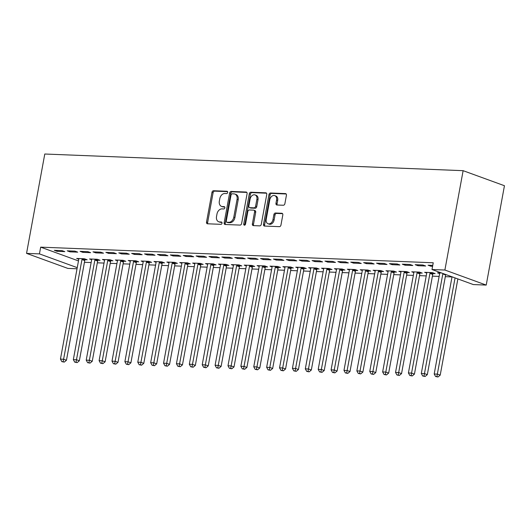 <?xml version="1.0" encoding="UTF-8"?>
<svg xmlns="http://www.w3.org/2000/svg" width="531" height="531" viewBox="0 0 531 531"><rect width="100%" height="100%" fill="white"/><g stroke="black" fill="none" stroke-linecap="round" stroke-linejoin="round"><path stroke-width="0.8" d="M227.66 192.461A1.188 0.87 -70 0 0 226.983 191.266L213.542 190.735A1.699 1.241 -70 0 0 211.975 192.335L206.513 222.091A1.699 1.241 -70 0 0 207.196 223.737A1.699 1.241 -70 0 0 207.475 223.79L220.916 224.328A1.188 0.87 -70 0 0 221.341 222.011L219.602 221.945A5.443 3.963 -70 0 1 218.712 221.772A5.443 3.963 -70 0 1 216.522 216.495L216.98 214.013A5.443 3.963 -70 0 1 221.998 208.889L223.737 208.955A1.188 0.87 -70 0 0 224.162 206.639L222.423 206.572A5.443 3.963 -70 0 1 221.533 206.4A5.443 3.963 -70 0 1 219.343 201.123L219.801 198.64A5.443 3.963 -70 0 1 224.819 193.516L226.558 193.583A1.188 0.87 -70 0 0 227.66 192.461M283.322 205.251A1.699 1.241 -70 0 0 284.888 203.645L286.421 195.302A1.699 1.241 -70 0 0 285.738 193.649A1.699 1.241 -70 0 0 285.459 193.596L270.531 193.005A1.699 1.241 -70 0 0 268.965 194.605L263.502 224.361A1.699 1.241 -70 0 0 264.186 226.007A1.699 1.241 -70 0 0 264.465 226.06L279.392 226.657A1.699 1.241 -70 0 0 280.959 225.051L282.811 214.969A1.699 1.241 -70 0 0 282.127 213.323A1.699 1.241 -70 0 0 281.848 213.27L275.463 213.011A1.699 1.241 -70 0 0 273.896 214.617L272.974 219.615A4.553 3.312 -70 0 1 268.036 223.757A4.553 3.312 -70 0 1 266.21 219.343L269.801 199.756A4.553 3.312 -70 0 1 274.746 195.62A4.553 3.312 -70 0 1 276.571 200.028L275.974 203.293A1.699 1.241 -70 0 0 276.651 204.939A1.699 1.241 -70 0 0 276.93 204.999L283.322 205.251M432.002 269.516L444.892 270.027L486.217 285.081L473.327 284.57L432.002 269.516L433.236 262.779L40.675 247.147L39.44 253.884L77.234 267.651M444.892 270.027L463.125 170.677L44.783 154.017L26.55 253.373L39.44 253.884M247.081 193.735A1.699 1.241 -70 0 0 246.397 192.083A1.699 1.241 -70 0 0 246.118 192.03L231.191 191.439A1.699 1.241 -70 0 0 229.624 193.038L224.162 222.794A1.699 1.241 -70 0 0 224.845 224.44A1.699 1.241 -70 0 0 225.124 224.494L240.052 225.091A1.699 1.241 -70 0 0 241.618 223.485L247.081 193.735M250.864 192.222L265.792 192.813A1.699 1.241 -70 0 1 266.071 192.866A1.699 1.241 -70 0 1 266.748 194.519L261.292 224.268A1.699 1.241 -70 0 1 259.719 225.874L253.333 225.615A1.699 1.241 -70 0 1 253.055 225.562A1.699 1.241 -70 0 1 252.371 223.916L254.588 211.849A1.699 1.241 -70 0 0 253.904 210.203A1.699 1.241 -70 0 0 253.626 210.143L249.384 209.977A1.699 1.241 -70 0 0 247.818 211.577L245.514 224.142A1.188 0.87 -70 0 1 243.742 224.069L249.291 193.822A1.699 1.241 -70 0 1 250.864 192.222L251.979 192.627L266.509 193.204M486.217 285.081L504.45 185.724L463.125 170.677M415.176 264.69L417.963 265.706L425.696 266.011L422.908 264.996L415.176 264.69M441.52 272.98L437.511 272.821L439.635 273.598M389.396 263.661L392.19 264.677L399.923 264.989L397.128 263.967L389.396 263.661M420.174 273.04L422.258 273.12L419.47 272.104L411.737 271.799L413.855 272.569M363.622 262.633L366.417 263.655L374.149 263.96L371.355 262.945L363.622 262.633M394.4 272.011L396.484 272.098L393.69 271.075L385.957 270.77L388.081 271.54M337.849 261.61L340.637 262.626L348.369 262.931L345.581 261.916L337.849 261.61M368.62 270.983L370.711 271.069L367.917 270.053L360.184 269.741L362.308 270.518M312.069 260.582L314.863 261.597L322.596 261.909L319.801 260.887L312.069 260.582M342.847 269.96L344.931 270.04L342.143 269.025L334.411 268.719L336.528 269.489M286.295 259.553L289.09 260.575L296.822 260.88L294.028 259.865L286.295 259.553M317.073 268.932L319.158 269.018L316.363 268.002L308.63 267.69L310.754 268.467M260.522 258.531L263.31 259.546L271.042 259.851L268.255 258.836L260.522 258.531M291.293 267.909L293.384 267.989L290.59 266.974L282.857 266.662L284.981 267.438M234.742 257.502L237.536 258.517L245.269 258.829L242.475 257.814L234.742 257.502M265.52 266.881L267.604 266.96L264.816 265.945L257.084 265.639L259.201 266.409M208.968 256.473L211.763 257.495L219.495 257.8L216.701 256.785L208.968 256.473M239.746 265.852L241.831 265.938L239.036 264.923L231.304 264.611L233.428 265.387M183.195 255.451L185.983 256.466L193.715 256.772L190.928 255.756L183.195 255.451M213.966 264.83L216.057 264.909L213.263 263.894L205.53 263.588L207.654 264.358M157.415 254.422L160.209 255.438L167.942 255.75L165.148 254.734L157.415 254.422M188.193 263.801L190.277 263.88L187.489 262.865L179.757 262.56L181.874 263.33M131.642 253.4L134.436 254.415L142.169 254.721L139.374 253.705L131.642 253.4M162.42 262.772L164.504 262.858L161.709 261.843L153.977 261.531L156.101 262.307M105.861 252.371L108.656 253.387L116.389 253.692L113.601 252.676L105.861 252.371M136.64 261.75L138.73 261.829L135.936 260.814L128.203 260.509L130.321 261.279M80.088 251.342L82.882 252.358L90.615 252.67L87.821 251.654L80.088 251.342M110.866 260.721L112.95 260.807L110.156 259.785L102.423 259.48L104.547 260.25M54.315 250.32L57.102 251.336L64.835 251.641L62.047 250.625L54.315 250.32M85.093 259.692L87.177 259.778L84.383 258.763L76.65 258.451L78.774 259.228M40.675 247.147L78.469 260.913M84.442 262.294L91.153 262.56M97.332 262.812L104.036 263.077M110.216 263.323L116.926 263.588M123.106 263.834L129.816 264.099M135.996 264.352L142.7 264.617M148.879 264.863L155.59 265.128M161.769 265.374L168.48 265.639M174.659 265.885L181.363 266.157M187.543 266.403L194.253 266.668M200.433 266.914L207.143 267.179M213.323 267.425L220.026 267.697M226.206 267.943L232.917 268.208M239.096 268.454L245.807 268.719M251.986 268.965L258.69 269.237M264.869 269.482L271.58 269.748M277.759 269.994L284.47 270.259M290.649 270.505L297.353 270.777M303.533 271.022L310.243 271.288M316.423 271.533L323.133 271.799M329.313 272.045L336.023 272.317M342.196 272.562L348.907 272.828M355.086 273.073L361.797 273.339M367.976 273.584L374.687 273.857M380.86 274.102L387.57 274.368M393.75 274.613L400.46 274.879M406.64 275.124L413.35 275.397M419.53 275.642L426.234 275.908M432.413 276.153L439.124 276.419M445.303 276.664L452.014 276.936M97.976 260.21L100.06 260.29L97.273 259.274L89.54 258.969L91.657 259.739M67.198 250.831L69.992 251.847L77.725 252.159L74.931 251.136L67.198 250.831M123.756 261.232L125.84 261.318L123.046 260.303L115.313 259.991L117.437 260.767M92.978 251.86L95.766 252.875L103.499 253.181L100.711 252.165L92.978 251.86M149.53 262.261L151.614 262.347L148.826 261.325L141.093 261.02L143.211 261.79M118.752 252.882L121.546 253.898L129.279 254.21L126.484 253.194L118.752 252.882M175.303 263.29L177.394 263.369L174.599 262.354L166.867 262.048L168.991 262.818M144.532 253.911L147.319 254.926L155.052 255.232L152.264 254.216L144.532 253.911M201.083 264.312L203.167 264.398L200.373 263.383L192.64 263.071L194.764 263.847M170.305 254.94L173.099 255.955L180.832 256.261L178.038 255.245L170.305 254.94M226.856 265.341L228.941 265.42L226.153 264.405L218.42 264.099L220.538 264.869M196.078 255.962L198.873 256.977L206.605 257.289L203.811 256.274L196.078 255.962M252.63 266.37L254.721 266.449L251.926 265.434L244.194 265.122L246.318 265.898M221.858 256.991L224.646 258.006L232.379 258.312L229.591 257.296L221.858 256.991M278.41 267.392L280.494 267.478L277.7 266.462L269.967 266.15L272.091 266.927M247.632 258.013L250.426 259.035L258.159 259.34L255.365 258.325L247.632 258.013M304.183 268.42L306.268 268.5L303.48 267.485L295.747 267.179L297.864 267.949M273.405 259.042L276.2 260.057L283.932 260.369L281.138 259.347L273.405 259.042M329.957 269.449L332.048 269.529L329.253 268.513L321.52 268.201L323.644 268.978M299.185 260.071L301.973 261.086L309.706 261.391L306.918 260.376L299.185 260.071M355.737 270.471L357.821 270.558L355.027 269.536L347.294 269.23L349.418 270M324.959 261.093L327.753 262.115L335.486 262.42L332.691 261.405L324.959 261.093M381.51 271.5L383.594 271.58L380.807 270.564L373.074 270.259L375.191 271.029M350.732 262.122L353.527 263.137L361.259 263.449L358.465 262.427L350.732 262.122M407.284 272.522L409.374 272.609L406.58 271.593L398.847 271.281L400.971 272.058M376.512 263.15L379.3 264.166L387.033 264.471L384.245 263.456L376.512 263.15M433.064 273.551L435.148 273.638L432.353 272.615L424.621 272.31L426.745 273.08M402.286 264.172L405.08 265.195L412.813 265.5L410.018 264.484L402.286 264.172M432.758 265.387L428.059 265.201L430.853 266.217L432.592 266.29M77.028 268.786L67.875 268.42L26.55 253.373M57.102 251.336L57.268 250.433M69.992 251.847L70.158 250.951M82.882 252.358L83.048 251.462M95.766 252.875L95.932 251.973M108.656 253.387L108.822 252.49M121.546 253.898L121.712 253.002M134.436 254.415L134.595 253.513M147.319 254.926L147.485 254.03M160.209 255.438L160.375 254.541M173.099 255.955L173.259 255.053M185.983 256.466L186.149 255.57M198.873 256.977L199.039 256.081M211.763 257.495L211.922 256.592M224.646 258.006L224.812 257.11M237.536 258.517L237.702 257.621M250.426 259.035L250.586 258.132M263.31 259.546L263.476 258.65M276.2 260.057L276.366 259.161M289.09 260.575L289.256 259.672M301.973 261.086L302.139 260.183M314.863 261.597L315.029 260.701M327.753 262.115L327.919 261.212M340.637 262.626L340.802 261.723M353.527 263.137L353.692 262.241M366.417 263.655L366.582 262.752M379.3 264.166L379.466 263.263M392.19 264.677L392.356 263.781M405.08 265.195L405.246 264.292M417.963 265.706L418.129 264.803M430.853 266.217L431.019 265.321M221.533 206.4L222.648 206.805A5.443 3.963 -70 0 0 223.538 206.977L222.423 206.572M224.739 207.024L223.538 206.977M218.712 221.772L219.827 222.177A5.443 3.963 -70 0 0 220.717 222.35L219.602 221.945M221.918 222.396L220.717 222.35M227.56 191.651L214.657 191.14A1.699 1.241 -70 0 0 213.09 192.74L207.634 222.496A1.699 1.241 -70 0 0 207.873 223.81M246.842 192.421L232.306 191.844A1.699 1.241 -70 0 0 230.739 193.443L225.277 223.199A1.699 1.241 -70 0 0 225.516 224.513M232.16 193.808A1.188 0.87 -70 0 0 231.058 194.93L226.266 221.042A1.188 0.87 -70 0 0 226.936 222.237L228.775 222.31A5.443 3.963 -70 0 0 233.793 217.179L237.072 199.331A5.443 3.963 -70 0 0 234.881 194.054A5.443 3.963 -70 0 0 233.992 193.881L232.16 193.808M227.686 222.509A1.188 0.87 -70 0 0 228.058 222.642L226.936 222.237M234.881 194.054L236.003 194.459A5.443 3.963 -70 0 1 238.187 199.736L234.908 217.591A5.443 3.963 -70 0 1 229.89 222.715L228.058 222.642M253.904 210.203L255.019 210.608A1.699 1.241 -70 0 1 255.703 212.254L253.486 224.321A1.699 1.241 -70 0 0 253.725 225.635M251.979 192.627A1.699 1.241 -70 0 0 250.413 194.227L244.857 224.48A1.188 0.87 -70 0 0 244.891 225.124M256.885 199.331A4.553 3.312 -70 0 0 255.059 194.917A4.553 3.312 -70 0 0 250.114 199.059L248.847 205.962A1.699 1.241 -70 0 0 249.53 207.608A1.699 1.241 -70 0 0 249.809 207.661L254.05 207.833A1.699 1.241 -70 0 0 255.617 206.227L256.885 199.331L258 199.736A4.553 3.312 -70 0 0 256.174 195.322L255.059 194.917M249.53 207.608L250.652 208.013A1.699 1.241 -70 0 0 250.931 208.072L249.809 207.661M258 199.736L256.732 206.639A1.699 1.241 -70 0 1 255.165 208.238L250.931 208.072M274.746 195.62L275.861 196.025A4.553 3.312 -70 0 1 277.686 200.433L277.089 203.698A1.699 1.241 -70 0 0 277.328 205.012M268.036 223.757L269.151 224.162A4.553 3.312 -70 0 0 274.096 220.02L272.974 219.615M282.572 213.661L276.578 213.422A1.699 1.241 -70 0 0 275.012 215.022L274.096 220.02M286.182 193.988L271.653 193.41A1.699 1.241 -70 0 0 270.08 195.01L264.624 224.766A1.699 1.241 -70 0 0 264.863 226.08M78.734 258.537L78.767 258.783A1.732 1.261 110 0 1 78.747 259.42L60.448 359.109L63.674 359.241L66.461 360.257L84.761 260.562A1.732 1.261 110 0 1 84.967 259.938L85.372 259.121M63.143 361.697L61.848 361.644L64.258 362.102L63.143 361.697L81.966 259.546A1.732 1.261 110 0 1 82.179 258.922L82.298 258.677M61.848 361.644L60.448 359.109M66.461 360.257L64.258 362.102M91.624 259.048L91.657 259.301A1.732 1.261 110 0 1 91.631 259.931L73.338 359.626L76.557 359.752L79.351 360.768L97.644 261.079A1.732 1.261 110 0 1 97.857 260.449L98.262 259.632M76.026 362.208L74.738 362.155L77.148 362.613L76.026 362.208L94.857 260.057A1.732 1.261 110 0 1 95.062 259.433L95.188 259.188M74.738 362.155L73.338 359.626M79.351 360.768L77.148 362.613M104.514 259.559L104.541 259.812A1.732 1.261 110 0 1 104.521 260.442L86.221 360.137L89.447 360.264L92.241 361.279L110.534 261.591A1.732 1.261 110 0 1 110.747 260.967L111.152 260.15M88.916 362.719L87.628 362.666L90.031 363.124L88.916 362.719L107.74 260.575A1.732 1.261 110 0 1 107.952 259.951L108.072 259.705M87.628 362.666L86.221 360.137M92.241 361.279L90.031 363.124M117.397 260.077L117.431 260.323A1.732 1.261 110 0 1 117.411 260.96L99.111 360.649L102.337 360.781L105.125 361.797L123.424 262.102A1.732 1.261 110 0 1 123.63 261.478L124.035 260.661M101.806 363.237L100.512 363.184L102.921 363.642L101.806 363.237L120.63 261.086A1.732 1.261 110 0 1 120.842 260.462L120.962 260.217M100.512 363.184L99.111 360.649M105.125 361.797L102.921 363.642M130.287 260.588L130.321 260.84A1.732 1.261 110 0 1 130.294 261.471L112.001 361.166L115.22 361.292L118.015 362.308L136.314 262.619A1.732 1.261 110 0 1 136.52 261.989L136.925 261.172M114.689 363.748L113.402 363.695L115.811 364.153L114.689 363.748L133.52 261.597A1.732 1.261 110 0 1 133.726 260.973L133.852 260.728M113.402 363.695L112.001 361.166M118.015 362.308L115.811 364.153M143.178 261.099L143.204 261.352A1.732 1.261 110 0 1 143.184 261.982L124.891 361.677L128.11 361.803L130.905 362.819L149.198 263.13A1.732 1.261 110 0 1 149.41 262.506L149.815 261.69M127.579 364.259L126.292 364.206L128.694 364.664L127.579 364.259L146.41 262.115A1.732 1.261 110 0 1 146.616 261.491L146.735 261.245M126.292 364.206L124.891 361.677M130.905 362.819L128.694 364.664M156.061 261.617L156.094 261.863A1.732 1.261 110 0 1 156.074 262.5L137.775 362.188L141 362.321L143.788 363.337L162.088 263.641A1.732 1.261 110 0 1 162.294 263.018L162.705 262.201M140.469 364.77L139.175 364.724L141.585 365.182L140.469 364.77L159.293 262.626A1.732 1.261 110 0 1 159.506 262.002L159.625 261.756M139.175 364.724L137.775 362.188M143.788 363.337L141.585 365.182M168.951 262.128L168.984 262.38A1.732 1.261 110 0 1 168.958 263.011L150.665 362.706L153.884 362.832L156.678 363.848L174.978 264.159A1.732 1.261 110 0 1 175.184 263.529L175.588 262.712M153.353 365.288L152.065 365.235L154.475 365.693L153.353 365.288L172.183 263.137A1.732 1.261 110 0 1 172.389 262.513L172.515 262.268M152.065 365.235L150.665 362.706M156.678 363.848L154.475 365.693M181.841 262.639L181.867 262.891A1.732 1.261 110 0 1 181.848 263.522L163.555 363.217L166.774 363.343L169.568 364.359L187.861 264.67A1.732 1.261 110 0 1 188.074 264.046L188.478 263.23M166.243 365.799L164.955 365.746L167.358 366.204L166.243 365.799L185.073 263.655A1.732 1.261 110 0 1 185.279 263.031L185.399 262.785M164.955 365.746L163.555 363.217M169.568 364.359L167.358 366.204M194.731 263.157L194.758 263.403A1.732 1.261 110 0 1 194.738 264.04L176.438 363.728L179.664 363.854L182.452 364.877L200.751 265.181A1.732 1.261 110 0 1 200.957 264.557L201.368 263.741M179.133 366.31L177.845 366.264L180.248 366.722L179.133 366.31L197.957 264.166A1.732 1.261 110 0 1 198.169 263.542L198.289 263.296M177.845 366.264L176.438 363.728M182.452 364.877L180.248 366.722M207.614 263.668L207.648 263.92A1.732 1.261 110 0 1 207.621 264.551L189.328 364.239L192.547 364.372L195.342 365.388L213.641 265.699A1.732 1.261 110 0 1 213.847 265.069L214.252 264.252M192.016 366.828L190.729 366.775L193.138 367.233L192.016 366.828L210.847 264.677A1.732 1.261 110 0 1 211.053 264.053L211.179 263.807M190.729 366.775L189.328 364.239M195.342 365.388L193.138 367.233M220.504 264.179L220.538 264.431A1.732 1.261 110 0 1 220.511 265.062L202.218 364.757L205.437 364.883L208.232 365.899L226.525 266.21A1.732 1.261 110 0 1 226.737 265.586L227.142 264.77M204.906 367.339L203.619 367.286L206.021 367.744L204.906 367.339L223.737 265.195A1.732 1.261 110 0 1 223.943 264.564L224.062 264.325M203.619 367.286L202.218 364.757M208.232 365.899L206.021 367.744M233.394 264.697L233.421 264.942A1.732 1.261 110 0 1 233.401 265.58L215.101 365.268L218.327 365.394L221.115 366.417L239.415 266.721A1.732 1.261 110 0 1 239.62 266.097L240.032 265.281M217.796 367.85L216.509 367.804L218.911 368.262L217.796 367.85L236.62 265.706A1.732 1.261 110 0 1 236.833 265.082L236.952 264.836M216.509 367.804L215.101 365.268M221.115 366.417L218.911 368.262M246.278 265.208L246.311 265.46A1.732 1.261 110 0 1 246.291 266.091L227.991 365.779L231.211 365.912L234.005 366.928L252.305 267.232A1.732 1.261 110 0 1 252.51 266.608L252.915 265.792M230.68 368.368L229.392 368.315L231.801 368.773L230.68 368.368L249.51 266.217A1.732 1.261 110 0 1 249.716 265.593L249.842 265.347M229.392 368.315L227.991 365.779M234.005 366.928L231.801 368.773M259.168 265.719L259.201 265.971A1.732 1.261 110 0 1 259.174 266.602L240.882 366.297L244.101 366.423L246.895 367.439L265.188 267.75A1.732 1.261 110 0 1 265.4 267.126L265.805 266.31M243.57 368.879L242.282 368.826L244.685 369.284L243.57 368.879L262.4 266.735A1.732 1.261 110 0 1 262.606 266.104L262.726 265.865M242.282 368.826L240.882 366.297M246.895 367.439L244.685 369.284M272.058 266.237L272.084 266.482A1.732 1.261 110 0 1 272.064 267.12L253.765 366.808L256.991 366.934L259.778 367.956L278.078 268.261A1.732 1.261 110 0 1 278.284 267.637L278.695 266.821M256.46 369.39L255.172 369.344L257.575 369.802L256.46 369.39L275.284 267.246A1.732 1.261 110 0 1 275.496 266.622L275.616 266.376M255.172 369.344L253.765 366.808M259.778 367.956L257.575 369.802M284.941 266.748L284.974 267A1.732 1.261 110 0 1 284.955 267.631L266.655 367.319L269.874 367.452L272.668 368.468L290.968 268.772A1.732 1.261 110 0 1 291.174 268.148L291.579 267.332M269.343 369.908L268.055 369.855L270.465 370.313L269.343 369.908L288.174 267.757A1.732 1.261 110 0 1 288.379 267.133L288.506 266.887M268.055 369.855L266.655 367.319M272.668 368.468L270.465 370.313M297.831 267.259L297.864 267.511A1.732 1.261 110 0 1 297.838 268.142L279.545 367.837L282.764 367.963L285.559 368.979L303.851 269.29A1.732 1.261 110 0 1 304.064 268.666L304.469 267.85M282.233 370.419L280.945 370.366L283.348 370.824L282.233 370.419L301.064 268.274A1.732 1.261 110 0 1 301.269 267.644L301.389 267.405M280.945 370.366L279.545 367.837M285.559 368.979L283.348 370.824M310.721 267.777L310.748 268.022A1.732 1.261 110 0 1 310.728 268.659L292.428 368.348L295.654 368.474L298.442 369.496L316.741 269.801A1.732 1.261 110 0 1 316.947 269.177L317.359 268.361M295.123 370.93L293.835 370.884L296.238 371.342L295.123 370.93L313.947 268.786A1.732 1.261 110 0 1 314.16 268.162L314.279 267.916M293.835 370.884L292.428 368.348M298.442 369.496L296.238 371.342M323.605 268.288L323.638 268.54A1.732 1.261 110 0 1 323.618 269.171L305.318 368.859L308.538 368.992L311.332 370.007L329.632 270.312A1.732 1.261 110 0 1 329.837 269.688L330.242 268.872M308.007 371.448L306.719 371.395L309.128 371.853L308.007 371.448L326.837 269.297A1.732 1.261 110 0 1 327.043 268.673L327.169 268.427M306.719 371.395L305.318 368.859M311.332 370.007L309.128 371.853M336.495 268.799L336.528 269.051A1.732 1.261 110 0 1 336.501 269.682L318.208 369.377L321.428 369.503L324.222 370.519L342.515 270.83A1.732 1.261 110 0 1 342.727 270.206L343.132 269.39M320.897 371.959L319.609 371.906L322.012 372.364L320.897 371.959L339.727 269.814A1.732 1.261 110 0 1 339.933 269.184L340.052 268.945M319.609 371.906L318.208 369.377M324.222 370.519L322.012 372.364M349.385 269.317L349.411 269.562A1.732 1.261 110 0 1 349.391 270.199L331.092 369.888L334.318 370.014L337.105 371.036L355.405 271.341A1.732 1.261 110 0 1 355.611 270.717L356.022 269.901M333.787 372.47L332.499 372.423L334.902 372.881L333.787 372.47L352.611 270.325A1.732 1.261 110 0 1 352.823 269.702L352.942 269.456M332.499 372.423L331.092 369.888M337.105 371.036L334.902 372.881M362.268 269.828L362.301 270.08A1.732 1.261 110 0 1 362.281 270.71L343.982 370.399L347.201 370.532L349.995 371.547L368.295 271.852A1.732 1.261 110 0 1 368.501 271.228L368.906 270.412M346.67 372.988L345.382 372.935L347.792 373.393L346.67 372.988L365.501 270.837A1.732 1.261 110 0 1 365.706 270.213L365.832 269.967M345.382 372.935L343.982 370.399M349.995 371.547L347.792 373.393M375.158 270.339L375.191 270.591A1.732 1.261 110 0 1 375.165 271.222L356.872 370.917L360.091 371.043L362.885 372.058L381.178 272.37A1.732 1.261 110 0 1 381.391 271.746L381.796 270.929M359.56 373.499L358.272 373.446L360.675 373.904L359.56 373.499L378.391 271.354A1.732 1.261 110 0 1 378.596 270.724L378.716 270.485M358.272 373.446L356.872 370.917M362.885 372.058L360.675 373.904M388.048 270.856L388.075 271.102A1.732 1.261 110 0 1 388.055 271.739L369.755 371.428L372.981 371.554L375.769 372.576L394.068 272.881A1.732 1.261 110 0 1 394.274 272.257L394.686 271.441M372.45 374.01L371.162 373.963L373.565 374.421L372.45 374.01L391.274 271.865A1.732 1.261 110 0 1 391.486 271.241L391.606 270.996M371.162 373.963L369.755 371.428M375.769 372.576L373.565 374.421M400.932 271.368L400.965 271.62A1.732 1.261 110 0 1 400.945 272.25L382.645 371.939L385.864 372.072L388.659 373.087L406.958 273.392A1.732 1.261 110 0 1 407.164 272.768L407.569 271.952M385.34 374.528L384.046 374.474L386.455 374.932L385.34 374.528L404.164 272.376A1.732 1.261 110 0 1 404.37 271.753L404.496 271.507M384.046 374.474L382.645 371.939M388.659 373.087L386.455 374.932M413.822 271.879L413.855 272.131A1.732 1.261 110 0 1 413.828 272.761L395.535 372.457L398.754 372.583L401.549 373.598L419.842 273.91A1.732 1.261 110 0 1 420.054 273.286L420.459 272.463M398.223 375.039L396.936 374.986L399.339 375.444L398.223 375.039L417.054 272.888A1.732 1.261 110 0 1 417.26 272.264L417.379 272.025M396.936 374.986L395.535 372.457M401.549 373.598L399.339 375.444M426.712 272.396L426.738 272.642A1.732 1.261 110 0 1 426.718 273.273L408.419 372.968L411.644 373.094L414.432 374.116L432.732 274.421A1.732 1.261 110 0 1 432.944 273.797L433.349 272.98M411.113 375.55L409.826 375.503L412.229 375.961L411.113 375.55L429.937 273.405A1.732 1.261 110 0 1 430.15 272.781L430.269 272.536M409.826 375.503L408.419 372.968M414.432 374.116L412.229 375.961M439.595 272.907L439.628 273.16A1.732 1.261 110 0 1 439.608 273.79L421.309 373.479L424.528 373.612L427.322 374.627L445.622 274.932A1.732 1.261 110 0 1 445.735 274.52M424.003 376.067L422.709 376.014L425.119 376.472L424.003 376.067L442.827 273.916A1.732 1.261 110 0 1 442.947 273.505M422.709 376.014L421.309 373.479M427.322 374.627L425.119 376.472M452.034 276.81L434.199 373.997L437.418 374.123L440.212 375.138L457.868 278.934M436.887 376.579L435.599 376.525L438.002 376.983L436.887 376.579L455.074 277.919M435.599 376.525L434.199 373.997M440.212 375.138L438.002 376.983M227.354 191.406L226.983 191.266M221.712 222.15L221.341 222.011M224.533 206.778L224.162 206.639M207.634 222.496L206.513 222.091M213.09 192.74L211.975 192.335M214.657 191.14L213.542 190.735M225.277 223.199L224.162 222.794M230.739 193.443L229.624 193.038M232.306 191.844L231.191 191.439M246.643 192.222L246.118 192.03M229.89 222.715L228.775 222.31M234.908 217.591L233.793 217.179M238.187 199.736L237.072 199.331M266.316 193.005L265.792 192.813M253.486 224.321L252.371 223.916M255.703 212.254L254.588 211.849M244.857 224.48L243.742 224.069M250.413 194.227L249.291 193.822M255.165 208.238L254.05 207.833M256.732 206.639L255.617 206.227M277.089 203.698L275.974 203.293M277.686 200.433L276.571 200.028M275.012 215.022L273.896 214.617M276.578 213.422L275.463 213.011M282.379 213.462L281.848 213.27M264.624 224.766L263.502 224.361M270.08 195.01L268.965 194.605M271.653 193.41L270.531 193.005M285.99 193.788L285.459 193.596M84.761 260.562L81.966 259.546M84.967 259.938L82.179 258.922M97.644 261.079L94.857 260.057M97.857 260.449L95.062 259.433M110.534 261.591L107.74 260.575M110.747 260.967L107.952 259.951M123.424 262.102L120.63 261.086M123.63 261.478L120.842 260.462M136.314 262.619L133.52 261.597M136.52 261.989L133.726 260.973M149.198 263.13L146.41 262.115M149.41 262.506L146.616 261.491M162.088 263.641L159.293 262.626M162.294 263.018L159.506 262.002M174.978 264.159L172.183 263.137M175.184 263.529L172.389 262.513M187.861 264.67L185.073 263.655M188.074 264.046L185.279 263.031M200.751 265.181L197.957 264.166M200.957 264.557L198.169 263.542M213.641 265.699L210.847 264.677M213.847 265.069L211.053 264.053M226.525 266.21L223.737 265.195M226.737 265.586L223.943 264.564M239.415 266.721L236.62 265.706M239.62 266.097L236.833 265.082M252.305 267.232L249.51 266.217M252.51 266.608L249.716 265.593M265.188 267.75L262.4 266.735M265.4 267.126L262.606 266.104M278.078 268.261L275.284 267.246M278.284 267.637L275.496 266.622M290.968 268.772L288.174 267.757M291.174 268.148L288.379 267.133M303.851 269.29L301.064 268.274M304.064 268.666L301.269 267.644M316.741 269.801L313.947 268.786M316.947 269.177L314.16 268.162M329.632 270.312L326.837 269.297M329.837 269.688L327.043 268.673M342.515 270.83L339.727 269.814M342.727 270.206L339.933 269.184M355.405 271.341L352.611 270.325M355.611 270.717L352.823 269.702M368.295 271.852L365.501 270.837M368.501 271.228L365.706 270.213M381.178 272.37L378.391 271.354M381.391 271.746L378.596 270.724M394.068 272.881L391.274 271.865M394.274 272.257L391.486 271.241M406.958 273.392L404.164 272.376M407.164 272.768L404.37 271.753M419.842 273.91L417.054 272.888M420.054 273.286L417.26 272.264M432.732 274.421L429.937 273.405M432.944 273.797L430.15 272.781M445.622 274.932L442.827 273.916M227.859 222.602L226.744 222.197"/></g></svg>
